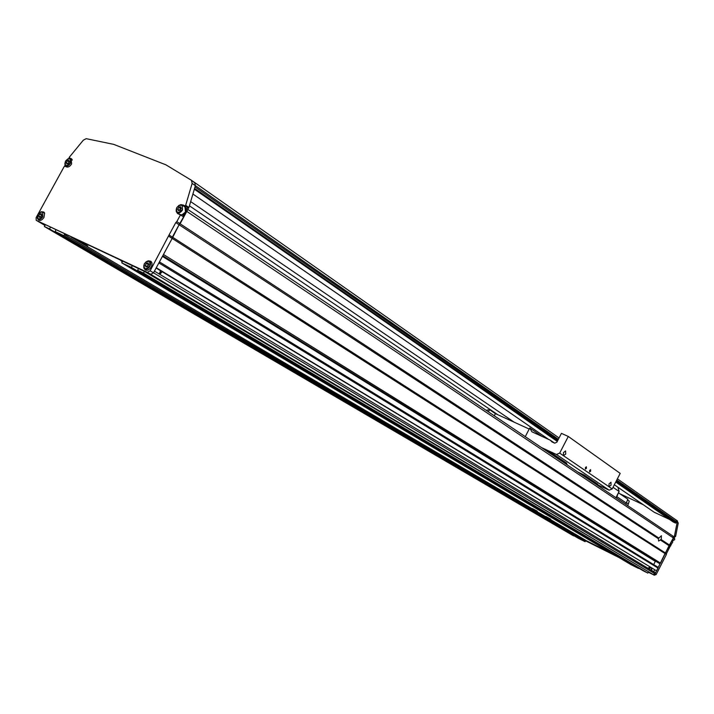 <?xml version="1.0" encoding="UTF-8"?>
<svg xmlns="http://www.w3.org/2000/svg" width="714" height="714" viewBox="0 0 714 714"><rect width="100%" height="100%" fill="white"/><g stroke="black" fill="none" stroke-linecap="round" stroke-linejoin="round"><path stroke-width="1.07" d="M159.436 261.904L657.746 567.094L658.013 568.058L158.874 262.939L156.277 267.741L656.585 570.861L156.107 268.053M649.106 568.942L649.231 568.139L650.49 567.451M649.936 567.121L648.651 567.791L648.535 568.603M661.298 539.213L658.647 541.069L658.317 538.651L661.396 535.741L661.298 539.213M550.655 519.123L545.933 516.534L550.655 519.123M537.267 511.224L532.448 508.573L537.267 511.224M87.751 246L79.058 240.984L87.751 246M122.335 261.244L120.773 260.521L122.371 261.797M159.882 274.408L160.213 273.096L162.158 271.793M660.396 540.016L669.045 545.674L660.539 563.114L659.593 563.471L658.37 562.873L162.694 255.907M672.811 536.027L673.373 537.928L186.8 211.424L179.089 224.74L658.317 538.651M71.703 158.981L71.114 158.606L71.614 163.925C70.061 166.389 68.365 167.388 66.545 166.924L64.465 166.05L36.119 217.645L36.2 220.296L147.325 272.32L150.136 270.793L169.057 234.986L172.377 237.11L172.172 238.414L179.089 224.74L172.377 237.11L665.35 552.913L655.077 573.833L653.185 574.538L648.33 572.11L647.83 573.101L643.305 570.834L137.606 270.311L138.516 268.625M661.119 539.543L669.687 545.166L665.35 552.913L666.448 553.618L666.421 554.421L656.184 574.502L654.301 575.207L648.285 572.2M169.057 234.986L175.787 222.581L179.089 224.74L180.098 223.785L658.897 538.079M673.373 537.928L669.045 545.674L670.134 546.389L666.448 553.618M50.391 227.355L49.525 228.935L44.366 226.508L45.223 224.937L39.609 222.286M44.366 226.508L573.547 535.875L49.525 228.935M55.076 231.541L578.045 538.133L585.114 541.676L63.832 235.656L55.076 231.541L55.942 229.962M65.063 234.228L64.412 234.594L585.444 541.034L585.114 541.676M64.412 234.594L63.832 235.656M71.221 237.11L586.337 540.685L585.444 541.034M613.299 554.171L586.337 540.685M132.295 265.715L131.394 267.393L121.791 262.877L122.308 261.038M121.791 262.877L631.033 564.685L638.494 568.424L131.394 267.393M39.734 222.366L44.955 225.428L36.307 220.358L150.708 274.337L653.185 574.538L655.077 573.833L655.577 572.842L154.438 271.124L153.519 272.819L150.708 274.337L144.389 271.382L143.478 273.069L647.83 573.101M143.478 273.069L137.606 270.311M144.389 271.382L654.301 575.207M658.013 568.058L656.585 570.861M162.426 256.397L655.327 561.374L653.676 564.604M162.471 256.299L655.327 561.374M162.801 255.701L659.593 563.471M150.136 270.793L153.519 272.819L172.172 238.414L163.461 254.479L660.539 563.114M168.852 236.298L666.421 554.421M651.659 570.477L651.828 569.727M162.078 271.739L159.838 274.381M617.94 487.243L619.118 491.473L615.923 497.703M619.118 491.473L613.04 487.305M589.586 470.472L589.621 471.999L590.63 471.186L590.585 469.669L589.586 470.472M585.391 467.599L585.435 469.125L586.444 468.322L586.399 466.786L585.391 467.599M525.254 436.656L529.761 427.981L531.894 431.774L550.333 440.208L551.967 441.912L554.68 443.153L556.849 442.234L561.436 433.362L568.29 436.459L620.189 473.382L612.201 488.929L608.926 486.698L611.032 485.19L610.997 482.253L609.06 483.833L608.917 486.689L563.417 455.657L565.72 454.104L565.586 450.927L563.498 452.569L563.408 455.648L559.678 453.104L556.42 454.479L541.373 447.508M568.29 436.459L559.678 453.104M529.208 429.052L495.436 413.638L489.581 409.675L488.438 411.862M541.988 436.397L529.761 427.981M486.118 410.3L489.581 409.675M554.421 443.028L550.333 440.208M612.201 488.929L609.122 490.179L556.42 454.479M609.122 490.179L598.055 484.984M495.436 413.638L494.302 415.816M548.29 452.167L546.603 451.025M567.808 465.305L566.871 464.359M566.755 464.6L566.613 463.1L552.056 453.274L552.19 454.791M548.182 451.766L548.664 452.417M551.021 454.006L548.718 452.453M552.056 453.274L545.255 450.123M566.916 464.27L552.359 454.461M189.424 205.819L497.738 414.691M190.674 201.607L514.142 422.17M643.26 504.709L619.823 493.731M192.905 194.029L548.655 439.44M614.343 484.761L654.131 512.206L669.562 519.444M194.333 189.174L557.268 441.404M615.745 482.039L673.159 521.943L675.605 523.094L676.89 522.077L676.515 520.301L617.387 478.844L676.56 520.336M191.896 180.615L195.315 183.328M654.568 569.852L653.738 571.736M676.667 520.426L678.255 523.05L675.622 536.357L674.641 536.294M675.453 536.687L674.703 536.178L672.017 541.435L672.784 541.935L670.134 546.389M618.851 557.464L585.775 540.909M617.699 556.777L585.891 540.864M678.255 523.05L677.184 522.3L674.543 535.625L669.687 545.166L670.767 545.88M677.184 522.3L676.934 520.792M675.622 536.357L674.543 535.625M144.139 268.232L145.21 269.874C147.325 270.847 149.315 269.901 151.19 267.027C152.394 264.475 152.278 262.547 150.841 261.253L148.61 260.896M37.806 218.805L38.69 220.135C40.511 220.929 42.278 220.001 44 217.359L44.616 213.102L43.831 212.058L42.037 211.79M175.787 222.581L176.804 221.626L180.098 223.785L188.933 207.497L195.368 185.667L192.137 183.409L191.459 180.303L165.889 164.818L113.74 144.38L86.215 138.677L83.333 140.176L69.32 157.223L69.035 157.74L71.293 159.392M188.933 207.497L185.667 205.293L185.363 205.855L187.648 207.399L186.131 210.202M184.31 213.566L182.775 216.387L180.472 214.86L176.804 221.626M185.667 205.293L192.137 183.409M185.363 205.855L181.285 204.713M71.114 158.606L69.035 157.74M176.536 211.853L177.527 213.54L180.472 214.86M656.184 574.502L153.519 272.819L150.708 274.337L147.325 272.32M191.459 180.303L194.788 182.632L195.368 185.667M187.648 207.399L183.882 206.212M178.911 213.691L179.187 214.316M72.132 159.579L71.364 159.258M580.937 474.15L579.295 473.043M598.885 486.234L598.1 485.395M597.984 485.627L597.832 484.181L584.454 475.149L584.596 476.613M580.839 473.766L581.285 474.382M583.454 475.845L581.33 474.417M584.454 475.149L577.822 472.052M598.145 485.315L584.757 476.292M649.294 569.058L650.534 567.487M651.998 568.326L651.213 570.218M649.481 569.165L649.597 568.362L650.909 567.71M651.373 567.969L651.561 569.335L650.811 569.968M40.618 216.904L41.742 215.021M40.43 216.958L41.707 215.119M39.698 214.102L41.225 213.665L41.751 215.048L40.752 216.86L39.225 217.297L38.699 215.914L39.698 214.102L41.412 215.11M40.412 216.922L38.699 215.914M68.187 163.515L69.312 161.757M68.017 163.56L69.249 161.864M67.277 160.784L68.821 160.311L69.365 161.65L68.374 163.452L66.839 163.917L66.286 162.578L67.277 160.784L68.955 161.864M67.875 163.604L66.286 162.578M148.298 265.287L147.807 266.188M147.191 266.59L148.619 264.287M158.892 273.81L159.998 272.569L160.373 270.642M159.258 273.524L160.311 271.793M147.066 266.617L148.628 264.314M146.334 263.412L148.057 262.984L148.717 264.51L147.655 266.474L145.933 266.902L145.272 265.367L146.334 263.412L148.03 264.439M146.968 266.393L145.272 265.367M180.74 209.148L180.223 210.103M179.633 210.318L180.463 208.309L181.195 208.104M179.464 210.362L181.195 208.113M178.821 207.203L180.562 206.739L181.249 208.211L180.187 210.166L178.446 210.63L177.768 209.148L178.821 207.203L180.463 208.309M179.41 210.255L177.768 209.148M626.714 501.933L627.053 501.157M626.196 503.12L627.428 500.273M627.74 505.664L629.284 501.094L627.579 499.925M616.976 496.757L626.232 503.013L627.874 499.229L618.44 492.794M626.232 503.013L625.91 504.432M616.343 497.988L618.226 493.204M194.565 188.389L557.518 440.931M615.968 481.602L675.605 523.094M195.002 186.916L557.982 440.038M616.396 480.772L676.551 522.728M195.377 185.64L558.375 439.271M616.762 480.067L676.89 522.077M194.824 182.623L559.062 437.959L194.886 182.668M185.221 206.391L182.927 204.847M674.694 539.641L674.382 536.803L674.703 539.65L672.177 541.123L674.694 539.641M674.007 537.526L672.704 540.096M672.9 539.704L673.82 537.901M42.483 216.529C43.42 211.389 41.912 210.692 37.967 214.432C37.03 219.573 38.538 220.269 42.483 216.529M40.055 212.254L42.653 212.049L42.795 216.69C41.296 219.011 39.743 219.814 38.154 219.118L37.28 216.86M70.124 163.078C71.016 158.017 69.49 157.383 65.536 161.159C64.635 166.21 66.17 166.853 70.124 163.078M67.794 158.874L70.347 158.776L70.436 163.238C68.874 165.621 67.277 166.433 65.652 165.675L64.867 163.408M149.619 266.152C150.467 260.556 148.726 259.744 144.389 263.734C143.523 269.33 145.263 270.142 149.619 266.152M145.968 261.851L149.637 261.279L150.101 261.717L150.672 263.787L149.94 266.331C148.298 268.848 146.557 269.678 144.71 268.821L143.764 265.465M182.177 209.8C182.98 204.284 181.204 203.544 176.84 207.578C176.028 213.084 177.804 213.825 182.177 209.8M178.634 205.534L182.284 205.132L182.498 209.978C180.776 212.585 178.964 213.415 177.072 212.469L176.269 209.095M186.006 210.576L185.47 211.969L184.997 206.962M185.453 211.996L183.748 213.977M177.304 212.62L180.035 214.432C181.927 215.378 183.73 214.557 185.453 211.951M626.669 502.843L627.945 503.7M187.862 209.47L673.025 536.152M677.559 521.05L676.685 520.435M191.548 180.374L194.788 182.632M44.679 213.254L42.653 212.049C41.68 211.201 40.109 211.987 37.94 214.423C37.119 217.591 37.19 219.162 38.154 219.118M40.359 220.421L38.333 219.225M72.31 160.061L70.347 158.776C69.41 157.848 67.794 158.633 65.51 161.15C64.715 164.193 64.769 165.702 65.652 165.675M67.794 167.058L65.831 165.791M151.805 262.6L149.637 261.279C148.61 260.235 146.843 261.047 144.353 263.716C143.478 266.938 143.603 268.642 144.71 268.821M147.129 270.276L144.951 268.973M185.524 207.399L182.284 205.132C181.177 204.034 179.357 204.838 176.804 207.56C175.912 210.425 176.001 212.067 177.072 212.469M186.006 208.274L185.506 211.987M185.497 212.013L182.016 214.807"/></g></svg>
